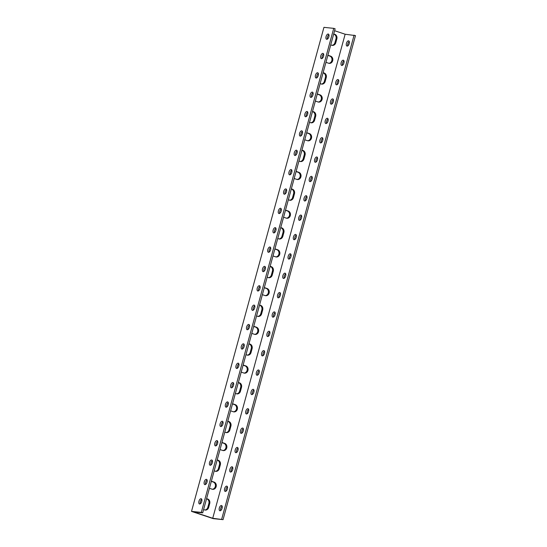 <?xml version="1.0" encoding="UTF-8"?>
<svg xmlns="http://www.w3.org/2000/svg" width="547" height="547" viewBox="0 0 547 547"><rect width="100%" height="100%" fill="white"/><g stroke="black" fill="none" stroke-linecap="round" stroke-linejoin="round"><path stroke-width="0.82" d="M210.773 517.818L213.262 518.645L223.06 519.65L212.721 518.276L193.747 511.944L202.705 512.854L335.12 28.813L333.738 28.355L323.94 27.35L191.518 511.39L210.773 517.818M331.947 45.312A3.699 3.193 95.8 0 0 334.942 42.645L336.002 38.769A3.699 3.193 95.8 0 0 333.752 34.153M321.356 84.04A3.699 3.193 95.8 0 0 324.35 81.366L325.41 77.496A3.699 3.193 95.8 0 0 323.161 72.874M310.758 122.76A3.699 3.193 95.8 0 0 313.752 120.087L314.812 116.217A3.699 3.193 95.8 0 0 312.563 111.602M300.166 161.488A3.699 3.193 95.8 0 0 303.161 158.815L304.221 154.938A3.699 3.193 95.8 0 0 301.971 150.322M289.575 200.209A3.699 3.193 95.8 0 0 292.57 197.535L293.63 193.665A3.699 3.193 95.8 0 0 291.38 189.043M278.977 238.93A3.699 3.193 95.8 0 0 281.972 236.263L283.031 232.386A3.699 3.193 95.8 0 0 280.782 227.771M268.386 277.657A3.699 3.193 95.8 0 0 271.38 274.984L272.44 271.114A3.699 3.193 95.8 0 0 270.191 266.492M257.794 316.378A3.699 3.193 95.8 0 0 260.789 313.704L261.849 309.834A3.699 3.193 95.8 0 0 259.599 305.219M247.196 355.106A3.699 3.193 95.8 0 0 250.191 352.432L251.251 348.555A3.699 3.193 95.8 0 0 249.001 343.94M236.605 393.826A3.699 3.193 95.8 0 0 239.6 391.153L240.659 387.283A3.699 3.193 95.8 0 0 238.41 382.661M226.014 432.547A3.699 3.193 95.8 0 0 229.008 429.88L230.068 426.004A3.699 3.193 95.8 0 0 227.819 421.388M215.415 471.275A3.699 3.193 95.8 0 0 218.41 468.601L219.47 464.731A3.699 3.193 95.8 0 0 217.221 460.109M204.824 509.995A3.699 3.193 95.8 0 0 207.819 507.322L208.879 503.452A3.699 3.193 95.8 0 0 206.629 498.837M212.311 489.25A3.699 3.193 95.8 0 0 215.422 485.996A3.699 3.193 95.8 0 0 213.234 482.016L211.313 481.374M222.903 450.53A3.699 3.193 95.8 0 0 226.014 447.268A3.699 3.193 95.8 0 0 223.826 443.289L221.911 442.653M233.501 411.809A3.699 3.193 95.8 0 0 236.612 408.547A3.699 3.193 95.8 0 0 234.417 404.568L232.502 403.925M244.092 373.081A3.699 3.193 95.8 0 0 247.203 369.827A3.699 3.193 95.8 0 0 245.015 365.847L243.094 365.205M254.683 334.361A3.699 3.193 95.8 0 0 257.794 331.099A3.699 3.193 95.8 0 0 255.606 327.12L253.692 326.484M265.281 295.633A3.699 3.193 95.8 0 0 268.392 292.378A3.699 3.193 95.8 0 0 266.198 288.399L264.283 287.756M275.873 256.912A3.699 3.193 95.8 0 0 278.984 253.651A3.699 3.193 95.8 0 0 276.796 249.671L274.874 249.035M286.464 218.191A3.699 3.193 95.8 0 0 289.575 214.93A3.699 3.193 95.8 0 0 287.387 210.951L285.472 210.308M297.062 179.464A3.699 3.193 95.8 0 0 300.173 176.209A3.699 3.193 95.8 0 0 297.978 172.23L296.064 171.587M307.653 140.743A3.699 3.193 95.8 0 0 310.764 137.482A3.699 3.193 95.8 0 0 308.576 133.502L306.655 132.866M318.245 102.015A3.699 3.193 95.8 0 0 321.356 98.761A3.699 3.193 95.8 0 0 319.168 94.781L317.253 94.139M328.843 63.295A3.699 3.193 95.8 0 0 331.954 60.033A3.699 3.193 95.8 0 0 329.759 56.054L327.844 55.418M333.738 28.355L201.317 512.395L191.518 511.39M326.08 36.526A2.756 1.367 108.5 0 1 328.344 34.051A2.756 1.367 108.5 0 1 328.768 37.1A2.756 1.367 108.5 0 1 326.593 39.281A2.756 1.367 108.5 0 1 326.08 36.526M320.788 55.89A2.756 1.367 108.5 0 1 323.045 53.415A2.756 1.367 108.5 0 1 323.468 56.464A2.756 1.367 108.5 0 1 321.301 58.645A2.756 1.367 108.5 0 1 320.788 55.89M315.489 75.247A2.756 1.367 108.5 0 1 317.745 72.778A2.756 1.367 108.5 0 1 318.169 75.821A2.756 1.367 108.5 0 1 316.002 78.002A2.756 1.367 108.5 0 1 315.489 75.247M310.19 94.61A2.756 1.367 108.5 0 1 312.453 92.135A2.756 1.367 108.5 0 1 312.877 95.185A2.756 1.367 108.5 0 1 310.71 97.366A2.756 1.367 108.5 0 1 310.19 94.61M304.898 113.974A2.756 1.367 108.5 0 1 307.154 111.499A2.756 1.367 108.5 0 1 307.578 114.549A2.756 1.367 108.5 0 1 305.411 116.73A2.756 1.367 108.5 0 1 304.898 113.974M299.599 133.331A2.756 1.367 108.5 0 1 301.855 130.863A2.756 1.367 108.5 0 1 302.279 133.906A2.756 1.367 108.5 0 1 300.112 136.087A2.756 1.367 108.5 0 1 299.599 133.331M294.3 152.695A2.756 1.367 108.5 0 1 296.563 150.22A2.756 1.367 108.5 0 1 296.987 153.269A2.756 1.367 108.5 0 1 294.819 155.451A2.756 1.367 108.5 0 1 294.3 152.695M289.007 172.059A2.756 1.367 108.5 0 1 291.264 169.584A2.756 1.367 108.5 0 1 291.688 172.633A2.756 1.367 108.5 0 1 289.52 174.814A2.756 1.367 108.5 0 1 289.007 172.059M283.708 191.423A2.756 1.367 108.5 0 1 285.965 188.947A2.756 1.367 108.5 0 1 286.389 191.997A2.756 1.367 108.5 0 1 284.221 194.178A2.756 1.367 108.5 0 1 283.708 191.423M278.409 210.78A2.756 1.367 108.5 0 1 280.673 208.311A2.756 1.367 108.5 0 1 281.096 211.354A2.756 1.367 108.5 0 1 278.929 213.535A2.756 1.367 108.5 0 1 278.409 210.78M273.117 230.143A2.756 1.367 108.5 0 1 275.373 227.668A2.756 1.367 108.5 0 1 275.797 230.718A2.756 1.367 108.5 0 1 273.63 232.899A2.756 1.367 108.5 0 1 273.117 230.143M267.818 249.507A2.756 1.367 108.5 0 1 270.074 247.032A2.756 1.367 108.5 0 1 270.498 250.082A2.756 1.367 108.5 0 1 268.331 252.263A2.756 1.367 108.5 0 1 267.818 249.507M262.519 268.864A2.756 1.367 108.5 0 1 264.782 266.396A2.756 1.367 108.5 0 1 265.206 269.439A2.756 1.367 108.5 0 1 263.039 271.62A2.756 1.367 108.5 0 1 262.519 268.864M257.227 288.228A2.756 1.367 108.5 0 1 259.483 285.753A2.756 1.367 108.5 0 1 259.907 288.802A2.756 1.367 108.5 0 1 257.74 290.983A2.756 1.367 108.5 0 1 257.227 288.228M251.928 307.592A2.756 1.367 108.5 0 1 254.184 305.117A2.756 1.367 108.5 0 1 254.615 308.166A2.756 1.367 108.5 0 1 252.44 310.347A2.756 1.367 108.5 0 1 251.928 307.592M246.629 326.949A2.756 1.367 108.5 0 1 248.892 324.48A2.756 1.367 108.5 0 1 249.316 327.523A2.756 1.367 108.5 0 1 247.148 329.704A2.756 1.367 108.5 0 1 246.629 326.949M241.336 346.313A2.756 1.367 108.5 0 1 243.593 343.837A2.756 1.367 108.5 0 1 244.017 346.887A2.756 1.367 108.5 0 1 241.849 349.068A2.756 1.367 108.5 0 1 241.336 346.313M236.037 365.676A2.756 1.367 108.5 0 1 238.294 363.201A2.756 1.367 108.5 0 1 238.724 366.251A2.756 1.367 108.5 0 1 236.55 368.432A2.756 1.367 108.5 0 1 236.037 365.676M230.738 385.033A2.756 1.367 108.5 0 1 233.001 382.565A2.756 1.367 108.5 0 1 233.425 385.614A2.756 1.367 108.5 0 1 231.258 387.796A2.756 1.367 108.5 0 1 230.738 385.033M225.446 404.397A2.756 1.367 108.5 0 1 227.702 401.929A2.756 1.367 108.5 0 1 228.126 404.971A2.756 1.367 108.5 0 1 225.959 407.153A2.756 1.367 108.5 0 1 225.446 404.397M220.147 423.761A2.756 1.367 108.5 0 1 222.403 421.286A2.756 1.367 108.5 0 1 222.834 424.335A2.756 1.367 108.5 0 1 220.66 426.516A2.756 1.367 108.5 0 1 220.147 423.761M214.848 443.125A2.756 1.367 108.5 0 1 217.111 440.65A2.756 1.367 108.5 0 1 217.535 443.699A2.756 1.367 108.5 0 1 215.368 445.88A2.756 1.367 108.5 0 1 214.848 443.125M209.556 462.482A2.756 1.367 108.5 0 1 211.812 460.013A2.756 1.367 108.5 0 1 212.236 463.056A2.756 1.367 108.5 0 1 210.069 465.237A2.756 1.367 108.5 0 1 209.556 462.482M204.257 481.845A2.756 1.367 108.5 0 1 206.513 479.37A2.756 1.367 108.5 0 1 206.944 482.42A2.756 1.367 108.5 0 1 204.769 484.601A2.756 1.367 108.5 0 1 204.257 481.845M198.958 501.209A2.756 1.367 108.5 0 1 201.221 498.734A2.756 1.367 108.5 0 1 201.645 501.784A2.756 1.367 108.5 0 1 199.477 503.965A2.756 1.367 108.5 0 1 198.958 501.209M334.607 30.714L345.143 34.229L355.482 35.61L223.06 519.65M222.13 506.16A2.756 1.367 -71.5 0 0 220.66 510.583M227.429 486.803A2.756 1.367 -71.5 0 0 225.952 491.22M232.728 467.439A2.756 1.367 -71.5 0 0 231.251 471.863M238.02 448.075A2.756 1.367 -71.5 0 0 236.55 452.499M243.319 428.711A2.756 1.367 -71.5 0 0 241.842 433.135M248.618 409.354A2.756 1.367 -71.5 0 0 247.141 413.778M253.911 389.99A2.756 1.367 -71.5 0 0 252.44 394.414M259.21 370.627A2.756 1.367 -71.5 0 0 257.733 375.051M264.509 351.27A2.756 1.367 -71.5 0 0 263.032 355.694M269.801 331.906A2.756 1.367 -71.5 0 0 268.331 336.33M275.1 312.542A2.756 1.367 -71.5 0 0 273.623 316.966M280.399 293.185A2.756 1.367 -71.5 0 0 278.922 297.602M285.691 273.821A2.756 1.367 -71.5 0 0 284.221 278.245M290.99 254.458A2.756 1.367 -71.5 0 0 289.513 258.881M296.289 235.101A2.756 1.367 -71.5 0 0 294.812 239.518M301.582 215.737A2.756 1.367 -71.5 0 0 300.112 220.161M306.881 196.373A2.756 1.367 -71.5 0 0 305.404 200.797M312.18 177.009A2.756 1.367 -71.5 0 0 310.703 181.433M317.472 157.652A2.756 1.367 -71.5 0 0 316.002 162.076M322.771 138.288A2.756 1.367 -71.5 0 0 321.294 142.712M328.07 118.925A2.756 1.367 -71.5 0 0 326.593 123.349M333.362 99.568A2.756 1.367 -71.5 0 0 331.892 103.985M338.661 80.204A2.756 1.367 -71.5 0 0 337.184 84.628M343.96 60.84A2.756 1.367 -71.5 0 0 342.484 65.264M349.253 41.483A2.756 1.367 -71.5 0 0 347.783 45.9M201.775 499.37A2.756 1.367 -71.5 0 0 200.346 501.667A2.756 1.367 -71.5 0 0 200.298 503.794M207.074 480.006A2.756 1.367 -71.5 0 0 205.645 482.31A2.756 1.367 -71.5 0 0 205.597 484.43M212.373 460.642A2.756 1.367 -71.5 0 0 210.937 462.947A2.756 1.367 -71.5 0 0 210.896 465.066M217.665 441.285A2.756 1.367 -71.5 0 0 216.236 443.583A2.756 1.367 -71.5 0 0 216.188 445.702M222.964 421.922A2.756 1.367 -71.5 0 0 221.535 424.219A2.756 1.367 -71.5 0 0 221.487 426.345M228.263 402.558A2.756 1.367 -71.5 0 0 226.827 404.862A2.756 1.367 -71.5 0 0 226.786 406.982M233.555 383.201A2.756 1.367 -71.5 0 0 232.126 385.498A2.756 1.367 -71.5 0 0 232.078 387.618M238.854 363.837A2.756 1.367 -71.5 0 0 237.425 366.134A2.756 1.367 -71.5 0 0 237.377 368.261M244.153 344.473A2.756 1.367 -71.5 0 0 242.718 346.777A2.756 1.367 -71.5 0 0 242.677 348.897M249.446 325.109A2.756 1.367 -71.5 0 0 248.017 327.414A2.756 1.367 -71.5 0 0 247.969 329.533M254.745 305.752A2.756 1.367 -71.5 0 0 253.316 308.05A2.756 1.367 -71.5 0 0 253.268 310.176M260.044 286.389A2.756 1.367 -71.5 0 0 258.608 288.693A2.756 1.367 -71.5 0 0 258.567 290.813M265.336 267.025A2.756 1.367 -71.5 0 0 263.907 269.329A2.756 1.367 -71.5 0 0 263.859 271.449M270.635 247.668A2.756 1.367 -71.5 0 0 269.206 249.965A2.756 1.367 -71.5 0 0 269.158 252.092M275.934 228.304A2.756 1.367 -71.5 0 0 274.498 230.602A2.756 1.367 -71.5 0 0 274.457 232.728M281.226 208.94A2.756 1.367 -71.5 0 0 279.797 211.245A2.756 1.367 -71.5 0 0 279.749 213.364M286.525 189.583A2.756 1.367 -71.5 0 0 285.096 191.881A2.756 1.367 -71.5 0 0 285.049 194M291.825 170.22A2.756 1.367 -71.5 0 0 290.389 172.517A2.756 1.367 -71.5 0 0 290.348 174.643M297.117 150.856A2.756 1.367 -71.5 0 0 295.688 153.16A2.756 1.367 -71.5 0 0 295.64 155.28M302.416 131.499A2.756 1.367 -71.5 0 0 300.987 133.796A2.756 1.367 -71.5 0 0 300.939 135.916M307.715 112.135A2.756 1.367 -71.5 0 0 306.279 114.432A2.756 1.367 -71.5 0 0 306.238 116.559M313.007 92.771A2.756 1.367 -71.5 0 0 311.578 95.075A2.756 1.367 -71.5 0 0 311.53 97.195M318.306 73.407A2.756 1.367 -71.5 0 0 316.877 75.712A2.756 1.367 -71.5 0 0 316.829 77.831M323.605 54.05A2.756 1.367 -71.5 0 0 322.169 56.348A2.756 1.367 -71.5 0 0 322.128 58.474M328.897 34.687A2.756 1.367 -71.5 0 0 327.468 36.984A2.756 1.367 -71.5 0 0 327.421 39.111M345.143 34.229L212.721 518.276M333.663 34.16A3.699 3.193 -84.2 0 1 334.176 34.16A3.699 3.193 -84.2 0 1 336.843 38.858L335.79 42.728A3.699 3.193 -84.2 0 1 332.364 45.394A3.699 3.193 -84.2 0 1 330.778 44.69M323.065 72.881A3.699 3.193 -84.2 0 1 323.585 72.888A3.699 3.193 -84.2 0 1 326.251 77.578L325.192 81.455A3.699 3.193 -84.2 0 1 321.773 84.115A3.699 3.193 -84.2 0 1 320.186 83.417M312.474 111.609A3.699 3.193 -84.2 0 1 312.993 111.609A3.699 3.193 -84.2 0 1 315.66 116.306L314.6 120.176A3.699 3.193 -84.2 0 1 311.181 122.836A3.699 3.193 -84.2 0 1 309.588 122.138M301.882 150.329A3.699 3.193 -84.2 0 1 302.395 150.336A3.699 3.193 -84.2 0 1 305.069 155.027L304.009 158.897A3.699 3.193 -84.2 0 1 300.583 161.563A3.699 3.193 -84.2 0 1 298.997 160.866M291.284 189.05A3.699 3.193 -84.2 0 1 291.804 189.057A3.699 3.193 -84.2 0 1 294.471 193.747L293.411 197.624A3.699 3.193 -84.2 0 1 289.992 200.284A3.699 3.193 -84.2 0 1 288.406 199.587M280.693 227.778A3.699 3.193 -84.2 0 1 281.213 227.778A3.699 3.193 -84.2 0 1 283.879 232.475L282.82 236.345A3.699 3.193 -84.2 0 1 279.401 239.005A3.699 3.193 -84.2 0 1 277.814 238.307M270.102 266.498A3.699 3.193 -84.2 0 1 270.615 266.505A3.699 3.193 -84.2 0 1 273.288 271.196L272.228 275.073A3.699 3.193 -84.2 0 1 268.803 277.732A3.699 3.193 -84.2 0 1 267.216 277.035M259.504 305.219A3.699 3.193 -84.2 0 1 260.023 305.226A3.699 3.193 -84.2 0 1 262.69 309.923L261.63 313.793A3.699 3.193 -84.2 0 1 258.211 316.453A3.699 3.193 -84.2 0 1 256.625 315.756M248.912 343.947A3.699 3.193 -84.2 0 1 249.432 343.954A3.699 3.193 -84.2 0 1 252.099 348.644L251.039 352.514A3.699 3.193 -84.2 0 1 247.62 355.181A3.699 3.193 -84.2 0 1 246.034 354.483M238.321 382.668A3.699 3.193 -84.2 0 1 238.834 382.674A3.699 3.193 -84.2 0 1 241.507 387.365L240.448 391.242A3.699 3.193 -84.2 0 1 237.022 393.902A3.699 3.193 -84.2 0 1 235.436 393.204M227.723 421.395A3.699 3.193 -84.2 0 1 228.243 421.395A3.699 3.193 -84.2 0 1 230.909 426.092L229.849 429.963A3.699 3.193 -84.2 0 1 226.431 432.622A3.699 3.193 -84.2 0 1 224.844 431.925M217.132 460.116A3.699 3.193 -84.2 0 1 217.651 460.123A3.699 3.193 -84.2 0 1 220.318 464.813L219.258 468.69A3.699 3.193 -84.2 0 1 215.839 471.35A3.699 3.193 -84.2 0 1 214.253 470.652M206.54 498.837A3.699 3.193 -84.2 0 1 207.053 498.843A3.699 3.193 -84.2 0 1 209.727 503.541L208.667 507.411A3.699 3.193 -84.2 0 1 205.241 510.071A3.699 3.193 -84.2 0 1 203.655 509.373M211.368 481.196L214.075 482.098A3.699 3.193 -84.2 0 1 216.229 486.324A3.699 3.193 -84.2 0 1 212.728 489.326A3.699 3.193 -84.2 0 1 212.133 489.203L209.426 488.293M221.959 442.475L224.673 443.378A3.699 3.193 -84.2 0 1 226.82 447.603A3.699 3.193 -84.2 0 1 223.326 450.605A3.699 3.193 -84.2 0 1 222.732 450.475L220.017 449.572M232.55 403.748L235.265 404.657A3.699 3.193 -84.2 0 1 237.419 408.876A3.699 3.193 -84.2 0 1 233.918 411.884A3.699 3.193 -84.2 0 1 233.323 411.754L230.608 410.845M243.148 365.027L245.856 365.929A3.699 3.193 -84.2 0 1 248.01 370.155A3.699 3.193 -84.2 0 1 244.509 373.157A3.699 3.193 -84.2 0 1 243.914 373.027L241.206 372.124M253.74 326.299L256.454 327.209A3.699 3.193 -84.2 0 1 258.601 331.427A3.699 3.193 -84.2 0 1 255.107 334.436A3.699 3.193 -84.2 0 1 254.512 334.306L251.798 333.403M264.331 287.578L267.045 288.481A3.699 3.193 -84.2 0 1 269.199 292.707A3.699 3.193 -84.2 0 1 265.698 295.708A3.699 3.193 -84.2 0 1 265.104 295.585L262.389 294.676M274.929 248.858L277.637 249.76A3.699 3.193 -84.2 0 1 279.79 253.986A3.699 3.193 -84.2 0 1 276.29 256.987A3.699 3.193 -84.2 0 1 275.695 256.858L272.987 255.955M285.52 210.13L288.235 211.039A3.699 3.193 -84.2 0 1 290.382 215.258A3.699 3.193 -84.2 0 1 286.888 218.267A3.699 3.193 -84.2 0 1 286.293 218.137L283.578 217.234M296.112 171.409L298.826 172.312A3.699 3.193 -84.2 0 1 300.98 176.537A3.699 3.193 -84.2 0 1 297.479 179.539A3.699 3.193 -84.2 0 1 296.884 179.416L294.17 178.507M306.71 132.682L309.417 133.591A3.699 3.193 -84.2 0 1 311.571 137.81A3.699 3.193 -84.2 0 1 308.07 140.818A3.699 3.193 -84.2 0 1 307.476 140.688L304.768 139.786M317.301 93.961L320.016 94.863A3.699 3.193 -84.2 0 1 322.162 99.089A3.699 3.193 -84.2 0 1 318.669 102.091A3.699 3.193 -84.2 0 1 318.074 101.968L315.359 101.058M327.892 55.24L330.607 56.143A3.699 3.193 -84.2 0 1 332.761 60.368A3.699 3.193 -84.2 0 1 329.26 63.37A3.699 3.193 -84.2 0 1 328.665 63.24L325.95 62.337M354.094 35.145L221.679 519.185M349.212 43.603A2.756 1.367 108.5 0 1 346.955 46.078A2.756 1.367 108.5 0 1 346.531 43.028A2.756 1.367 108.5 0 1 348.699 40.847A2.756 1.367 108.5 0 1 349.212 43.603M343.913 62.967A2.756 1.367 108.5 0 1 341.656 65.435A2.756 1.367 108.5 0 1 341.232 62.392A2.756 1.367 108.5 0 1 343.4 60.211A2.756 1.367 108.5 0 1 343.913 62.967M338.62 82.323A2.756 1.367 108.5 0 1 336.357 84.799A2.756 1.367 108.5 0 1 335.933 81.749A2.756 1.367 108.5 0 1 338.101 79.568A2.756 1.367 108.5 0 1 338.62 82.323M333.321 101.687A2.756 1.367 108.5 0 1 331.065 104.162A2.756 1.367 108.5 0 1 330.641 101.113A2.756 1.367 108.5 0 1 332.808 98.932A2.756 1.367 108.5 0 1 333.321 101.687M328.022 121.051A2.756 1.367 108.5 0 1 325.766 123.519A2.756 1.367 108.5 0 1 325.342 120.477A2.756 1.367 108.5 0 1 327.509 118.296A2.756 1.367 108.5 0 1 328.022 121.051M322.73 140.408A2.756 1.367 108.5 0 1 320.467 142.883A2.756 1.367 108.5 0 1 320.043 139.834A2.756 1.367 108.5 0 1 322.217 137.653A2.756 1.367 108.5 0 1 322.73 140.408M317.431 159.772A2.756 1.367 108.5 0 1 315.175 162.247A2.756 1.367 108.5 0 1 314.751 159.198A2.756 1.367 108.5 0 1 316.918 157.016A2.756 1.367 108.5 0 1 317.431 159.772M312.132 179.136A2.756 1.367 108.5 0 1 309.875 181.604A2.756 1.367 108.5 0 1 309.452 178.561A2.756 1.367 108.5 0 1 311.619 176.38A2.756 1.367 108.5 0 1 312.132 179.136M306.84 198.493A2.756 1.367 108.5 0 1 304.576 200.968A2.756 1.367 108.5 0 1 304.153 197.918A2.756 1.367 108.5 0 1 306.327 195.737A2.756 1.367 108.5 0 1 306.84 198.493M301.541 217.856A2.756 1.367 108.5 0 1 299.284 220.332A2.756 1.367 108.5 0 1 298.86 217.282A2.756 1.367 108.5 0 1 301.028 215.101A2.756 1.367 108.5 0 1 301.541 217.856M296.242 237.22A2.756 1.367 108.5 0 1 293.985 239.689A2.756 1.367 108.5 0 1 293.561 236.646A2.756 1.367 108.5 0 1 295.729 234.465A2.756 1.367 108.5 0 1 296.242 237.22M290.949 256.584A2.756 1.367 108.5 0 1 288.686 259.052A2.756 1.367 108.5 0 1 288.262 256.01A2.756 1.367 108.5 0 1 290.436 253.822A2.756 1.367 108.5 0 1 290.949 256.584M285.65 275.941A2.756 1.367 108.5 0 1 283.394 278.416A2.756 1.367 108.5 0 1 282.97 275.367A2.756 1.367 108.5 0 1 285.137 273.185A2.756 1.367 108.5 0 1 285.65 275.941M280.351 295.305A2.756 1.367 108.5 0 1 278.095 297.78A2.756 1.367 108.5 0 1 277.671 294.73A2.756 1.367 108.5 0 1 279.838 292.549A2.756 1.367 108.5 0 1 280.351 295.305M275.059 314.669A2.756 1.367 108.5 0 1 272.796 317.137A2.756 1.367 108.5 0 1 272.372 314.094A2.756 1.367 108.5 0 1 274.546 311.913A2.756 1.367 108.5 0 1 275.059 314.669M269.76 334.026A2.756 1.367 108.5 0 1 267.504 336.501A2.756 1.367 108.5 0 1 267.08 333.451A2.756 1.367 108.5 0 1 269.247 331.27A2.756 1.367 108.5 0 1 269.76 334.026M264.461 353.389A2.756 1.367 108.5 0 1 262.204 355.865A2.756 1.367 108.5 0 1 261.781 352.815A2.756 1.367 108.5 0 1 263.948 350.634A2.756 1.367 108.5 0 1 264.461 353.389M259.169 372.753A2.756 1.367 108.5 0 1 256.905 375.221A2.756 1.367 108.5 0 1 256.481 372.179A2.756 1.367 108.5 0 1 258.656 369.998A2.756 1.367 108.5 0 1 259.169 372.753M253.87 392.11A2.756 1.367 108.5 0 1 251.613 394.585A2.756 1.367 108.5 0 1 251.189 391.536A2.756 1.367 108.5 0 1 253.357 389.355A2.756 1.367 108.5 0 1 253.87 392.11M248.57 411.474A2.756 1.367 108.5 0 1 246.314 413.949A2.756 1.367 108.5 0 1 245.89 410.9A2.756 1.367 108.5 0 1 248.058 408.718A2.756 1.367 108.5 0 1 248.57 411.474M243.278 430.838A2.756 1.367 108.5 0 1 241.015 433.306A2.756 1.367 108.5 0 1 240.591 430.263A2.756 1.367 108.5 0 1 242.765 428.082A2.756 1.367 108.5 0 1 243.278 430.838M237.979 450.202A2.756 1.367 108.5 0 1 235.723 452.67A2.756 1.367 108.5 0 1 235.299 449.627A2.756 1.367 108.5 0 1 237.466 447.439A2.756 1.367 108.5 0 1 237.979 450.202M232.68 469.558A2.756 1.367 108.5 0 1 230.424 472.034A2.756 1.367 108.5 0 1 230 468.984A2.756 1.367 108.5 0 1 232.167 466.803A2.756 1.367 108.5 0 1 232.68 469.558M227.388 488.922A2.756 1.367 108.5 0 1 225.125 491.397A2.756 1.367 108.5 0 1 224.701 488.348A2.756 1.367 108.5 0 1 226.875 486.167A2.756 1.367 108.5 0 1 227.388 488.922M222.089 508.286A2.756 1.367 108.5 0 1 219.832 510.754A2.756 1.367 108.5 0 1 219.409 507.712A2.756 1.367 108.5 0 1 221.576 505.531A2.756 1.367 108.5 0 1 222.089 508.286M201.317 512.395L202.705 512.854M336.843 38.858L336.002 38.769M335.79 42.728L334.942 42.645M326.251 77.578L325.41 77.496M325.192 81.455L324.35 81.366M315.66 116.306L314.812 116.217M314.6 120.176L313.752 120.087M305.069 155.027L304.221 154.938M304.009 158.897L303.161 158.815M294.471 193.747L293.63 193.665M293.411 197.624L292.57 197.535M283.879 232.475L283.031 232.386M282.82 236.345L281.972 236.263M273.288 271.196L272.44 271.114M272.228 275.073L271.38 274.984M262.69 309.923L261.849 309.834M261.63 313.793L260.789 313.704M252.099 348.644L251.251 348.555M251.039 352.514L250.191 352.432M241.507 387.365L240.659 387.283M240.448 391.242L239.6 391.153M230.909 426.092L230.068 426.004M229.849 429.963L229.008 429.88M220.318 464.813L219.47 464.731M219.258 468.69L218.41 468.601M209.727 503.541L208.879 503.452M208.667 507.411L207.819 507.322M214.075 482.098L213.234 482.016M224.673 443.378L223.826 443.289M235.265 404.657L234.417 404.568M245.856 365.929L245.015 365.847M256.454 327.209L255.606 327.12M267.045 288.481L266.198 288.399M277.637 249.76L276.796 249.671M288.235 211.039L287.387 210.951M298.826 172.312L297.978 172.23M309.417 133.591L308.576 133.502M320.016 94.863L319.168 94.781M330.607 56.143L329.759 56.054"/></g></svg>
